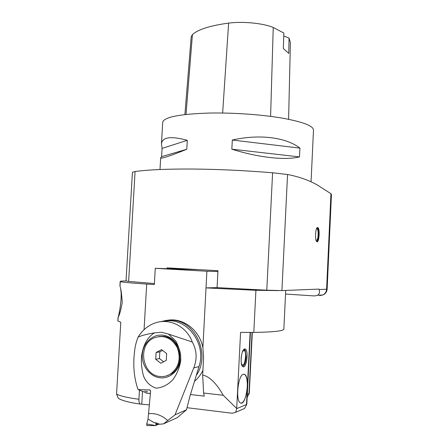 <?xml version="1.0" encoding="UTF-8"?>
<svg xmlns="http://www.w3.org/2000/svg" width="448" height="448" viewBox="0 0 448 448"><rect width="100%" height="100%" fill="white"/><g stroke="black" fill="none" stroke-linecap="round" stroke-linejoin="round"><path stroke-width="0.67" d="M285.544 294.056L314.602 295.943L317.61 295.288C319.374 294.09 319.883 292.174 319.144 289.548L318.993 289.089L281.921 290.59L266.79 290.198L272.597 172.782L287.549 174.496L281.921 290.59M214.978 270.542L217.958 270.71L217.067 287.633L266.79 290.198M217.958 270.704L167.048 267.865L166.998 268.682M132.451 172.256L135.078 171.511L128.638 281.383L154.392 283.567M128.638 281.383L126.028 280.974L132.423 172.256M311.063 181.787L313.488 130.094C313.387 125.871 302.87 121.862 281.926 118.054C261.43 114.576 233.128 112.599 209.591 113.047C179.794 113.999 164.164 117.046 162.697 122.186L162.68 122.455M231.834 149.178L232.31 140.039C259.56 133.851 286.294 137.396 299.93 148.114L299.505 156.923C285.186 160.468 258.339 157.595 231.834 149.178L299.505 156.923M161.605 156.666L162.075 148.411L161.459 143.898C162.226 137.054 170.834 135.856 187.292 140.308L186.799 149.257C169.691 156.15 160.978 159.012 160.664 157.842L161.605 156.666L186.799 149.257M317.699 227.539L317.822 227.584C320.141 228.418 319.172 243.202 316.887 241.718C314.647 240.957 315.47 226.621 317.699 227.539M319.144 289.548L326.603 289.234L330.954 193.721L317.554 185.136C308.885 180.219 298.883 176.674 287.549 174.496M135.078 171.511C148.221 169.725 167.468 168.902 192.83 169.036C218.635 169.271 245.224 170.52 272.597 172.782M330.954 193.721L331.442 194.404M317.257 227.64C319.15 228.794 318.73 240.621 316.764 241.634M288.607 119.286L290.388 42.577L289.05 38.086L288.758 53.424L283.321 48.496L283.875 33.062L273.241 27.485C263.346 23.246 242.861 21.213 228.626 23.111C210.202 25.598 198.134 29.422 192.422 34.591L191.19 36.842M283.769 36.008L289.05 38.086M299.93 148.114L232.31 140.039M187.292 140.308L162.075 148.411M316.462 228.906C317.268 228.323 317.828 229.382 318.13 232.075C318.242 237.765 317.554 240.509 316.058 240.313M241.338 356.3L241.108 358.865M243.314 374.265L244.625 374.41C250.376 376.986 246.008 406.773 240.363 402.875C235.34 400.742 238.028 375.077 243.314 374.265M240.985 403.099L241.797 402.97C243.006 402.422 244.121 400.814 245.134 398.154L246.114 394.974M245.134 398.154C246.814 393.372 247.542 388.461 247.318 383.426L246.915 379.411C246.417 376.74 245.633 375.071 244.563 374.405L243.942 374.192M126.034 280.902C122.08 280.974 120.131 281.176 120.176 281.49L120.277 281.585C121.626 282.162 130.43 282.99 146.686 284.066L154.336 284.558L155.26 268.324L198.414 269.64M187.074 407.702L232.288 413.258L235.693 412.3L236.723 408.626L246.495 404.505L250.13 332.461M139.44 390.214L138.925 399.258C138.835 401.806 139.3 403.413 140.314 404.068L149.307 404.874M278.992 290.606L255.914 290.287L253.798 332.433L240.582 332.36L236.695 408.475L223.222 395.27C216.401 383.258 209.546 376.516 202.664 375.038L203.61 357.308L202.899 347.687L206.886 271.242L155.26 268.324M255.914 290.287L206.102 287.902M253.798 332.433C273.75 332.086 283.769 330.96 283.858 329.056L285.718 290.433M223.222 395.27L203.627 393.019L204.254 396.133L190.439 394.526M117.863 320.634L117.942 321.037L120.798 322.252L116.553 394.167C120.725 396.155 128.178 397.852 138.925 399.258M120.73 289.744C122.562 299.438 118.031 319.004 118.059 317.38L118.177 317.061C119.347 315.588 120.702 310.772 122.242 302.607C121.699 294.134 120.949 288.669 120.002 286.21L119.946 285.55M167.938 320.197C183.316 317.677 199.662 330.243 202.899 347.687M217.067 287.633L205.996 287.89M206.886 271.242L217.913 271.533M202.664 375.038L203.627 393.019M142.492 391.53L141.781 403.939M202.916 370.362C200.827 374.702 198.016 378.342 194.494 381.293M244.597 348.947C241.254 349.216 239.686 365.378 242.889 366.688C246.428 369.096 248.948 350.633 245.33 349.059L244.597 348.947M121.302 399.818L118.406 398.44L116.553 394.167M244.059 349.21L244.944 349.905M243.51 365.859L242.514 366.374M242.368 366.206L243.158 366.106C244.787 364.834 245.784 361.816 246.154 357.056L245.314 350.515L243.891 349.356M242.262 352.268L242.732 351.456C248.119 345.52 244.765 372.674 241.293 363.009M160.793 321.686L166.46 320.348L172.301 320.214C195.653 320.908 210.818 354.866 196.28 375.446M150.416 390.398L149.71 389.922L150.595 391.261L148.053 419.048L154.269 422.75L156.24 422.89L159.594 424.245L156.8 424.234M163.498 423.875L175.011 414.848L186.508 409.763L177.341 417.614L163.498 423.875L159.594 424.245M148.473 413.722C155.243 412.927 161.666 415.184 167.731 420.493M156.75 424.228L156.223 423.287L154.907 422.806M147.123 393.154L138.057 389.609C134.148 378.392 132.933 366.094 134.417 352.722C134.966 346.892 136.192 341.678 138.096 337.081C141.809 331.055 146.686 326.67 152.734 323.921L152.74 323.921C167.479 317.027 186.122 325.22 192.31 342.014C196.829 350.297 197.31 358.921 193.76 367.898L198.996 366.576L189.918 396.228L186.508 409.763M149.71 389.922L138.057 389.609M147.577 391.58L144.766 391.115L147.577 391.58M160.082 377.787C149.817 376.723 141.579 365.82 142.307 354.536C142.884 343.241 152.247 334.146 162.478 335.121C172.721 335.927 181.322 346.808 180.617 358.344C180.062 369.897 170.335 379.019 160.082 377.787M158.855 336.515L162.982 336.353C180.146 336.874 186.374 365.753 170.923 374.035L166.124 375.995M175.011 414.848L193.76 367.898M198.996 366.576C207.15 342.922 185.422 315.896 163.744 321.479M161.577 332.282L168.476 334.085L175.678 340.934C179.138 346.993 180.83 353.5 180.757 360.45C179.704 367.315 177.162 373.626 173.13 379.383C168.291 384.664 162.618 387.593 156.106 388.186C150.259 386.187 146.076 382.178 143.55 376.141C141.781 369.891 141.109 363.356 141.523 356.546C142.811 346.399 146.894 337.31 154.515 332.858L161.577 332.282M192.31 342.014L168.476 334.085M154.515 332.858C147.487 333.984 142.016 335.39 138.096 337.081M163.621 361.766L159.449 358.546L159.824 351.831L162.534 350.403M155.708 359.313L156.089 352.531L161.554 349.653L166.656 353.567L166.281 360.382L160.787 363.25L155.708 359.313L159.449 358.546M156.089 352.531L159.824 351.831M160.042 376.488C142.055 375.413 137.222 345.055 153.742 338.044C163.621 334.438 171.466 337.641 177.285 347.654C181.233 358.758 178.886 367.612 170.24 374.209C167.059 376.096 163.66 376.858 160.042 376.488M156.223 423.287L155.635 425.55L158.418 424.284M146.922 425.589L155.635 425.55L146.922 425.589L146.714 424.004L148.053 419.048L146.714 424.004L155.63 425.522M147.078 425.583L146.714 424.004M319.704 295.585L322.969 294.924C325.181 293.714 326.39 291.816 326.603 289.234L327.141 289.156L331.458 194.404M228.626 23.111L222.645 113.025M192.422 34.591L186.021 114.442M273.241 27.485L270.592 116.368M144.066 329.7L146.686 284.066M120.277 281.585L120.002 286.21M118.177 317.061L117.942 321.037M247.318 394.279L248.97 393.641L252.05 332.455M242.105 409.528L244.597 408.453L246.814 404.208L250.438 332.461M247.162 397.331L249.267 393.389L252.33 332.45M145.852 392.941L150.382 393.473M162.697 122.186L161.459 143.898M160.664 157.842L159.998 169.523M317.61 295.288L322.969 294.924C325.394 293.972 326.782 292.046 327.141 289.156M317.822 227.584L317.391 227.567M191.201 36.719L184.89 114.57M117.852 320.79L118.054 317.38M119.935 285.55L120.176 281.49M244.485 348.981L245.33 349.059M246.814 404.208L244.597 408.453L235.693 412.3M247.162 397.337L249.267 393.389M140.297 404.068C132.21 403.01 125.776 401.548 120.982 399.689L118.406 398.44M242.217 352.414L242.732 351.456M241.119 358.585L241.304 356.58M150.338 390.281L149.85 389.956M146.048 393.025L150.377 393.534M170.24 374.209L170.923 374.035M157.181 424.284L156.559 424.206"/></g></svg>
